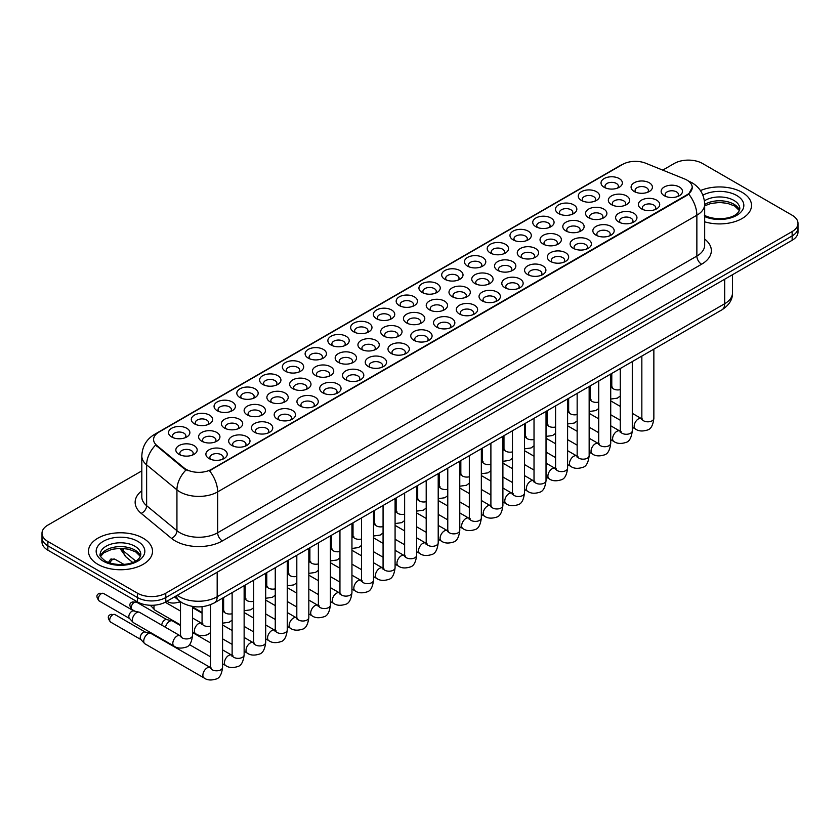 <?xml version="1.0" encoding="UTF-8"?>
<svg xmlns="http://www.w3.org/2000/svg" width="840" height="840" viewBox="0 0 840 840"><rect width="100%" height="100%" fill="white"/><g stroke="black" fill="none" stroke-linecap="round" stroke-linejoin="round"><path stroke-width="1.26" d="M376.519 318.707L376.519 318.707A10.668 6.163 180 0 1 376.519 309.992A10.668 6.163 180 0 1 391.619 309.992A10.668 6.163 180 0 1 391.619 318.707A10.668 6.163 180 0 1 376.519 318.707M389.865 319.515A6.667 3.853 0 0 0 390.737 317.615A6.667 3.853 0 0 0 388.784 314.895A6.667 3.853 0 0 0 381.518 314.055A6.667 3.853 0 0 0 377.401 317.615A6.667 3.853 0 0 0 378.273 319.515M353.756 331.842L353.756 331.842A10.668 6.163 180 0 1 353.756 323.127A10.668 6.163 180 0 1 368.855 323.127A10.668 6.163 180 0 1 368.855 331.842A10.668 6.163 180 0 1 353.756 331.842M367.101 332.661A6.667 3.853 0 0 0 367.973 330.75A6.667 3.853 0 0 0 366.019 328.031A6.667 3.853 0 0 0 358.754 327.201A6.667 3.853 0 0 0 354.637 330.75A6.667 3.853 0 0 0 355.509 332.661M331.002 344.988L331.002 344.988A10.668 6.163 180 0 1 331.002 336.273A10.668 6.163 180 0 1 346.091 336.273A10.668 6.163 180 0 1 346.091 344.988A10.668 6.163 180 0 1 331.002 344.988M344.337 345.807A6.667 3.853 0 0 0 345.219 343.896A6.667 3.853 0 0 0 343.266 341.177A6.667 3.853 0 0 0 335.99 340.337A6.667 3.853 0 0 0 331.873 343.896A6.667 3.853 0 0 0 332.745 345.807M262.71 384.416L262.71 384.416A10.668 6.163 180 0 1 262.71 375.701A10.668 6.163 180 0 1 277.809 375.701A10.668 6.163 180 0 1 277.809 384.416A10.668 6.163 180 0 1 262.71 384.416M276.056 385.224A6.667 3.853 0 0 0 276.927 383.324A6.667 3.853 0 0 0 274.974 380.594A6.667 3.853 0 0 0 267.708 379.764A6.667 3.853 0 0 0 263.592 383.324A6.667 3.853 0 0 0 264.464 385.224M239.946 397.551L239.946 397.551A10.668 6.163 180 0 1 239.946 388.836A10.668 6.163 180 0 1 255.045 388.836A10.668 6.163 180 0 1 255.045 397.551A10.668 6.163 180 0 1 239.946 397.551M253.292 398.37A6.667 3.853 0 0 0 254.163 396.459A6.667 3.853 0 0 0 252.21 393.74A6.667 3.853 0 0 0 244.944 392.91A6.667 3.853 0 0 0 240.828 396.459A6.667 3.853 0 0 0 241.7 398.37M217.182 410.697L217.182 410.697A10.668 6.163 180 0 1 217.182 401.982A10.668 6.163 180 0 1 232.281 401.982A10.668 6.163 180 0 1 232.281 410.697A10.668 6.163 180 0 1 217.182 410.697M230.528 411.506A6.667 3.853 0 0 0 231.399 409.605A6.667 3.853 0 0 0 229.446 406.886A6.667 3.853 0 0 0 222.18 406.046A6.667 3.853 0 0 0 218.064 409.605A6.667 3.853 0 0 0 218.935 411.506M194.428 423.832L194.428 423.832A10.668 6.163 180 0 1 194.428 415.118A10.668 6.163 180 0 1 209.517 415.118A10.668 6.163 180 0 1 209.517 423.832A10.668 6.163 180 0 1 194.428 423.832M207.764 424.651A6.667 3.853 0 0 0 208.646 422.751A6.667 3.853 0 0 0 206.692 420.021A6.667 3.853 0 0 0 199.416 419.192A6.667 3.853 0 0 0 195.3 422.751A6.667 3.853 0 0 0 196.172 424.651M308.238 358.124L308.238 358.124A10.668 6.163 180 0 1 308.238 349.409A10.668 6.163 180 0 1 323.327 349.409A10.668 6.163 180 0 1 323.327 358.124A10.668 6.163 180 0 1 308.238 358.124M321.573 358.943A6.667 3.853 0 0 0 322.455 357.042A6.667 3.853 0 0 0 320.502 354.312A6.667 3.853 0 0 0 313.226 353.483A6.667 3.853 0 0 0 309.11 357.042A6.667 3.853 0 0 0 309.992 358.943M285.474 371.269L285.474 371.269A10.668 6.163 180 0 1 285.474 362.555A10.668 6.163 180 0 1 300.562 362.555A10.668 6.163 180 0 1 300.562 371.269A10.668 6.163 180 0 1 285.474 371.269M298.82 372.089A6.667 3.853 0 0 0 299.691 370.178A6.667 3.853 0 0 0 297.738 367.458A6.667 3.853 0 0 0 290.472 366.618A6.667 3.853 0 0 0 286.346 370.178A6.667 3.853 0 0 0 287.228 372.089M399.284 305.56L399.284 305.56A10.668 6.163 180 0 1 399.284 296.846A10.668 6.163 180 0 1 414.382 296.846A10.668 6.163 180 0 1 414.382 305.56A10.668 6.163 180 0 1 399.284 305.56M412.629 306.38A6.667 3.853 0 0 0 413.501 304.469A6.667 3.853 0 0 0 411.548 301.749A6.667 3.853 0 0 0 404.281 300.909A6.667 3.853 0 0 0 400.166 304.469A6.667 3.853 0 0 0 401.037 306.38M422.048 292.415L422.048 292.415A10.668 6.163 180 0 1 422.048 283.71A10.668 6.163 180 0 1 437.136 283.71A10.668 6.163 180 0 1 437.136 292.415A10.668 6.163 180 0 1 422.048 292.415M435.393 293.233A6.667 3.853 0 0 0 436.265 291.333A6.667 3.853 0 0 0 434.312 288.603A6.667 3.853 0 0 0 427.046 287.774A6.667 3.853 0 0 0 422.919 291.333A6.667 3.853 0 0 0 423.801 293.233M444.812 279.279L444.812 279.279A10.668 6.163 180 0 1 444.812 270.564A10.668 6.163 180 0 1 459.9 270.564A10.668 6.163 180 0 1 459.9 279.279A10.668 6.163 180 0 1 444.812 279.279M458.147 280.098A6.667 3.853 0 0 0 459.029 278.187A6.667 3.853 0 0 0 457.076 275.468A6.667 3.853 0 0 0 449.799 274.627A6.667 3.853 0 0 0 445.683 278.187A6.667 3.853 0 0 0 446.565 280.098M467.576 266.133L467.576 266.133A10.668 6.163 180 0 1 467.576 257.418A10.668 6.163 180 0 1 482.664 257.418A10.668 6.163 180 0 1 482.664 266.133A10.668 6.163 180 0 1 467.576 266.133M480.911 266.952A6.667 3.853 0 0 0 481.793 265.041A6.667 3.853 0 0 0 479.84 262.322A6.667 3.853 0 0 0 472.563 261.492A6.667 3.853 0 0 0 468.447 265.041A6.667 3.853 0 0 0 469.319 266.952M490.329 252.998L490.329 252.998A10.668 6.163 180 0 1 490.329 244.283A10.668 6.163 180 0 1 505.428 244.283A10.668 6.163 180 0 1 505.428 252.998A10.668 6.163 180 0 1 490.329 252.998M503.675 253.806A6.667 3.853 0 0 0 504.546 251.906A6.667 3.853 0 0 0 502.593 249.186A6.667 3.853 0 0 0 495.327 248.346A6.667 3.853 0 0 0 491.211 251.906A6.667 3.853 0 0 0 492.082 253.806M513.093 239.852L513.093 239.852A10.668 6.163 180 0 1 513.093 231.137A10.668 6.163 180 0 1 528.192 231.137A10.668 6.163 180 0 1 528.192 239.852A10.668 6.163 180 0 1 513.093 239.852M526.438 240.671A6.667 3.853 0 0 0 527.31 238.76A6.667 3.853 0 0 0 525.357 236.04A6.667 3.853 0 0 0 518.091 235.2A6.667 3.853 0 0 0 513.975 238.76A6.667 3.853 0 0 0 514.846 240.671M535.857 226.706L535.857 226.706A10.668 6.163 180 0 1 535.857 218.001A10.668 6.163 180 0 1 550.956 218.001A10.668 6.163 180 0 1 550.956 226.706A10.668 6.163 180 0 1 535.857 226.706M549.202 227.525A6.667 3.853 0 0 0 550.074 225.624A6.667 3.853 0 0 0 548.121 222.894A6.667 3.853 0 0 0 540.855 222.065A6.667 3.853 0 0 0 536.739 225.624A6.667 3.853 0 0 0 537.611 227.525M558.621 213.57L558.621 213.57A10.668 6.163 180 0 1 558.621 204.855A10.668 6.163 180 0 1 573.71 204.855A10.668 6.163 180 0 1 573.71 213.57A10.668 6.163 180 0 1 558.621 213.57M571.966 214.389A6.667 3.853 0 0 0 572.838 212.478A6.667 3.853 0 0 0 570.885 209.759A6.667 3.853 0 0 0 563.619 208.918A6.667 3.853 0 0 0 559.493 212.478A6.667 3.853 0 0 0 560.375 214.389M581.385 200.424L581.385 200.424A10.668 6.163 180 0 1 581.385 191.709A10.668 6.163 180 0 1 596.474 191.709A10.668 6.163 180 0 1 596.474 200.424A10.668 6.163 180 0 1 581.385 200.424M594.731 201.243A6.667 3.853 0 0 0 595.602 199.343A6.667 3.853 0 0 0 593.649 196.613A6.667 3.853 0 0 0 586.373 195.783A6.667 3.853 0 0 0 582.256 199.343A6.667 3.853 0 0 0 583.139 201.243M604.149 187.288L604.149 187.288A10.668 6.163 180 0 1 604.149 178.573A10.668 6.163 180 0 1 619.238 178.573A10.668 6.163 180 0 1 619.238 187.288A10.668 6.163 180 0 1 604.149 187.288M617.484 188.097A6.667 3.853 0 0 0 618.366 186.197A6.667 3.853 0 0 0 616.413 183.477A6.667 3.853 0 0 0 609.137 182.637A6.667 3.853 0 0 0 605.021 186.197A6.667 3.853 0 0 0 605.892 188.097M171.665 436.979L171.665 436.979A10.668 6.163 180 0 1 171.665 428.264A10.668 6.163 180 0 1 186.753 428.264A10.668 6.163 180 0 1 186.753 436.979A10.668 6.163 180 0 1 171.665 436.979M185 437.798A6.667 3.853 0 0 0 185.882 435.887A6.667 3.853 0 0 0 183.928 433.167A6.667 3.853 0 0 0 176.652 432.327A6.667 3.853 0 0 0 172.536 435.887A6.667 3.853 0 0 0 173.408 437.798M406.581 322.917L406.581 322.917A10.668 6.163 180 0 1 406.581 314.202A10.668 6.163 180 0 1 421.669 314.202A10.668 6.163 180 0 1 421.669 322.917A10.668 6.163 180 0 1 406.581 322.917M419.927 323.736A6.667 3.853 0 0 0 420.798 321.825A6.667 3.853 0 0 0 418.845 319.106A6.667 3.853 0 0 0 411.579 318.266A6.667 3.853 0 0 0 407.453 321.825A6.667 3.853 0 0 0 408.334 323.736M383.817 336.053L383.817 336.053A10.668 6.163 180 0 1 383.817 327.338A10.668 6.163 180 0 1 398.916 327.338A10.668 6.163 180 0 1 398.916 336.053A10.668 6.163 180 0 1 383.817 336.053M397.163 336.872A6.667 3.853 0 0 0 398.034 334.971A6.667 3.853 0 0 0 396.081 332.241A6.667 3.853 0 0 0 388.815 331.411A6.667 3.853 0 0 0 384.699 334.971A6.667 3.853 0 0 0 385.57 336.872M361.053 349.199L361.053 349.199A10.668 6.163 180 0 1 361.053 340.483A10.668 6.163 180 0 1 376.152 340.483A10.668 6.163 180 0 1 376.152 349.199A10.668 6.163 180 0 1 361.053 349.199M374.399 350.018A6.667 3.853 0 0 0 375.27 348.106A6.667 3.853 0 0 0 373.317 345.387A6.667 3.853 0 0 0 366.051 344.547A6.667 3.853 0 0 0 361.935 348.106A6.667 3.853 0 0 0 362.806 350.018M338.3 362.344L338.3 362.344A10.668 6.163 180 0 1 338.3 353.63A10.668 6.163 180 0 1 353.388 353.63A10.668 6.163 180 0 1 353.388 362.344A10.668 6.163 180 0 1 338.3 362.344M351.635 363.153A6.667 3.853 0 0 0 352.517 361.253A6.667 3.853 0 0 0 350.553 358.522A6.667 3.853 0 0 0 343.287 357.693A6.667 3.853 0 0 0 339.171 361.253A6.667 3.853 0 0 0 340.043 363.153M270.007 401.762L270.007 401.762A10.668 6.163 180 0 1 270.007 393.046A10.668 6.163 180 0 1 285.096 393.046A10.668 6.163 180 0 1 285.096 401.762A10.668 6.163 180 0 1 270.007 401.762M283.353 402.581A6.667 3.853 0 0 0 284.225 400.68A6.667 3.853 0 0 0 282.272 397.95A6.667 3.853 0 0 0 275.006 397.12A6.667 3.853 0 0 0 270.879 400.68A6.667 3.853 0 0 0 271.761 402.581M247.244 414.907L247.244 414.907A10.668 6.163 180 0 1 247.244 406.193A10.668 6.163 180 0 1 262.343 406.193A10.668 6.163 180 0 1 262.343 414.907A10.668 6.163 180 0 1 247.244 414.907M260.589 415.727A6.667 3.853 0 0 0 261.461 413.816A6.667 3.853 0 0 0 259.507 411.096A6.667 3.853 0 0 0 252.242 410.256A6.667 3.853 0 0 0 248.126 413.816A6.667 3.853 0 0 0 248.997 415.727M224.48 428.043L224.48 428.043A10.668 6.163 180 0 1 224.48 419.339A10.668 6.163 180 0 1 239.578 419.339A10.668 6.163 180 0 1 239.578 428.043A10.668 6.163 180 0 1 224.48 428.043M237.825 428.862A6.667 3.853 0 0 0 238.697 426.962A6.667 3.853 0 0 0 236.744 424.231A6.667 3.853 0 0 0 229.478 423.402A6.667 3.853 0 0 0 225.362 426.962A6.667 3.853 0 0 0 226.233 428.862M201.726 441.189L201.726 441.189A10.668 6.163 180 0 1 201.726 432.474A10.668 6.163 180 0 1 216.815 432.474A10.668 6.163 180 0 1 216.815 441.189A10.668 6.163 180 0 1 201.726 441.189M215.061 442.008A6.667 3.853 0 0 0 215.933 440.097A6.667 3.853 0 0 0 213.98 437.378A6.667 3.853 0 0 0 206.714 436.538A6.667 3.853 0 0 0 202.597 440.097A6.667 3.853 0 0 0 203.469 442.008M315.536 375.48L315.536 375.48A10.668 6.163 180 0 1 315.536 366.765A10.668 6.163 180 0 1 330.624 366.765A10.668 6.163 180 0 1 330.624 375.48A10.668 6.163 180 0 1 315.536 375.48M328.87 376.299A6.667 3.853 0 0 0 329.752 374.388A6.667 3.853 0 0 0 327.8 371.669A6.667 3.853 0 0 0 320.523 370.839A6.667 3.853 0 0 0 316.407 374.388A6.667 3.853 0 0 0 317.279 376.299M292.772 388.626L292.772 388.626A10.668 6.163 180 0 1 292.772 379.911A10.668 6.163 180 0 1 307.86 379.911A10.668 6.163 180 0 1 307.86 388.626A10.668 6.163 180 0 1 292.772 388.626M306.117 389.445A6.667 3.853 0 0 0 306.989 387.534A6.667 3.853 0 0 0 305.036 384.815A6.667 3.853 0 0 0 297.759 383.975A6.667 3.853 0 0 0 293.643 387.534A6.667 3.853 0 0 0 294.525 389.445M429.345 309.771L429.345 309.771A10.668 6.163 180 0 1 429.345 301.056A10.668 6.163 180 0 1 444.433 301.056A10.668 6.163 180 0 1 444.433 309.771A10.668 6.163 180 0 1 429.345 309.771M442.691 310.59A6.667 3.853 0 0 0 443.562 308.679A6.667 3.853 0 0 0 441.609 305.959A6.667 3.853 0 0 0 434.332 305.13A6.667 3.853 0 0 0 430.217 308.679A6.667 3.853 0 0 0 431.099 310.59M452.109 296.635L452.109 296.635A10.668 6.163 180 0 1 452.109 287.921A10.668 6.163 180 0 1 467.197 287.921A10.668 6.163 180 0 1 467.197 296.635A10.668 6.163 180 0 1 452.109 296.635M465.444 297.444A6.667 3.853 0 0 0 466.326 295.544A6.667 3.853 0 0 0 464.373 292.824A6.667 3.853 0 0 0 457.096 291.984A6.667 3.853 0 0 0 452.981 295.544A6.667 3.853 0 0 0 453.852 297.444M474.873 283.49L474.873 283.49A10.668 6.163 180 0 1 474.873 274.774A10.668 6.163 180 0 1 489.962 274.774A10.668 6.163 180 0 1 489.962 283.49A10.668 6.163 180 0 1 474.873 283.49M488.208 284.308A6.667 3.853 0 0 0 489.09 282.397A6.667 3.853 0 0 0 487.127 279.678A6.667 3.853 0 0 0 479.861 278.838A6.667 3.853 0 0 0 475.745 282.397A6.667 3.853 0 0 0 476.616 284.308M497.627 270.344L497.627 270.344A10.668 6.163 180 0 1 497.627 261.639A10.668 6.163 180 0 1 512.726 261.639A10.668 6.163 180 0 1 512.726 270.344A10.668 6.163 180 0 1 497.627 270.344M510.972 271.163A6.667 3.853 0 0 0 511.844 269.262A6.667 3.853 0 0 0 509.891 266.532A6.667 3.853 0 0 0 502.625 265.703A6.667 3.853 0 0 0 498.509 269.262A6.667 3.853 0 0 0 499.38 271.163M520.391 257.208L520.391 257.208A10.668 6.163 180 0 1 520.391 248.493A10.668 6.163 180 0 1 535.49 248.493A10.668 6.163 180 0 1 535.49 257.208A10.668 6.163 180 0 1 520.391 257.208M533.736 258.027A6.667 3.853 0 0 0 534.607 256.116A6.667 3.853 0 0 0 532.655 253.397A6.667 3.853 0 0 0 525.389 252.556A6.667 3.853 0 0 0 521.273 256.116A6.667 3.853 0 0 0 522.144 258.027M543.154 244.062L543.154 244.062A10.668 6.163 180 0 1 543.154 235.347A10.668 6.163 180 0 1 558.243 235.347A10.668 6.163 180 0 1 558.243 244.062A10.668 6.163 180 0 1 543.154 244.062M556.5 244.881A6.667 3.853 0 0 0 557.372 242.981A6.667 3.853 0 0 0 555.419 240.251A6.667 3.853 0 0 0 548.153 239.421A6.667 3.853 0 0 0 544.026 242.981A6.667 3.853 0 0 0 544.908 244.881M565.919 230.927L565.919 230.927A10.668 6.163 180 0 1 565.919 222.212A10.668 6.163 180 0 1 581.007 222.212A10.668 6.163 180 0 1 581.007 230.927A10.668 6.163 180 0 1 565.919 230.927M579.264 231.735A6.667 3.853 0 0 0 580.135 229.834A6.667 3.853 0 0 0 578.183 227.115A6.667 3.853 0 0 0 570.906 226.275A6.667 3.853 0 0 0 566.79 229.834A6.667 3.853 0 0 0 567.672 231.735M588.683 217.781L588.683 217.781A10.668 6.163 180 0 1 588.683 209.066A10.668 6.163 180 0 1 603.771 209.066A10.668 6.163 180 0 1 603.771 217.781A10.668 6.163 180 0 1 588.683 217.781M602.018 218.6A6.667 3.853 0 0 0 602.9 216.689A6.667 3.853 0 0 0 600.947 213.969A6.667 3.853 0 0 0 593.67 213.129A6.667 3.853 0 0 0 589.554 216.689A6.667 3.853 0 0 0 590.425 218.6M611.447 204.635L611.447 204.635A10.668 6.163 180 0 1 611.447 195.93A10.668 6.163 180 0 1 626.535 195.93A10.668 6.163 180 0 1 626.535 204.635A10.668 6.163 180 0 1 611.447 204.635M624.782 205.453A6.667 3.853 0 0 0 625.663 203.553A6.667 3.853 0 0 0 623.7 200.823A6.667 3.853 0 0 0 616.434 199.994A6.667 3.853 0 0 0 612.318 203.553A6.667 3.853 0 0 0 613.19 205.453M634.2 191.499L634.2 191.499A10.668 6.163 180 0 1 634.2 182.784A10.668 6.163 180 0 1 649.299 182.784A10.668 6.163 180 0 1 649.299 191.499A10.668 6.163 180 0 1 634.2 191.499M647.546 192.318A6.667 3.853 0 0 0 648.417 190.407A6.667 3.853 0 0 0 646.464 187.688A6.667 3.853 0 0 0 639.198 186.847A6.667 3.853 0 0 0 635.082 190.407A6.667 3.853 0 0 0 635.953 192.318M178.962 454.335L178.962 454.335A10.668 6.163 180 0 1 178.962 445.62A10.668 6.163 180 0 1 194.05 445.62A10.668 6.163 180 0 1 194.05 454.335A10.668 6.163 180 0 1 178.962 454.335M192.297 455.144A6.667 3.853 0 0 0 193.179 453.243A6.667 3.853 0 0 0 191.226 450.524A6.667 3.853 0 0 0 183.95 449.683A6.667 3.853 0 0 0 179.834 453.243A6.667 3.853 0 0 0 180.705 455.144M300.069 405.983L300.069 405.983A10.668 6.163 180 0 1 300.069 397.268A10.668 6.163 180 0 1 315.157 397.268A10.668 6.163 180 0 1 315.157 405.983A10.668 6.163 180 0 1 300.069 405.983M313.404 406.791A6.667 3.853 0 0 0 314.286 404.891A6.667 3.853 0 0 0 312.333 402.161A6.667 3.853 0 0 0 305.056 401.331A6.667 3.853 0 0 0 300.941 404.891A6.667 3.853 0 0 0 301.812 406.791M277.305 419.118L277.305 419.118A10.668 6.163 180 0 1 277.305 410.403A10.668 6.163 180 0 1 292.394 410.403A10.668 6.163 180 0 1 292.394 419.118A10.668 6.163 180 0 1 277.305 419.118M290.651 419.937A6.667 3.853 0 0 0 291.522 418.026A6.667 3.853 0 0 0 289.569 415.306A6.667 3.853 0 0 0 282.303 414.477A6.667 3.853 0 0 0 278.177 418.026A6.667 3.853 0 0 0 279.058 419.937M254.541 432.264L254.541 432.264A10.668 6.163 180 0 1 254.541 423.549A10.668 6.163 180 0 1 269.64 423.549A10.668 6.163 180 0 1 269.64 432.264A10.668 6.163 180 0 1 254.541 432.264M267.887 433.072A6.667 3.853 0 0 0 268.758 431.172A6.667 3.853 0 0 0 266.805 428.453A6.667 3.853 0 0 0 259.539 427.613A6.667 3.853 0 0 0 255.423 431.172A6.667 3.853 0 0 0 256.295 433.072M231.777 445.399L231.777 445.399A10.668 6.163 180 0 1 231.777 436.685A10.668 6.163 180 0 1 246.876 436.685A10.668 6.163 180 0 1 246.876 445.399A10.668 6.163 180 0 1 231.777 445.399M245.123 446.219A6.667 3.853 0 0 0 245.994 444.318A6.667 3.853 0 0 0 244.041 441.588A6.667 3.853 0 0 0 236.775 440.759A6.667 3.853 0 0 0 232.659 444.318A6.667 3.853 0 0 0 233.531 446.219M322.833 392.837L322.833 392.837A10.668 6.163 180 0 1 322.833 384.122A10.668 6.163 180 0 1 337.921 384.122A10.668 6.163 180 0 1 337.921 392.837A10.668 6.163 180 0 1 322.833 392.837M336.168 393.656A6.667 3.853 0 0 0 337.05 391.745A6.667 3.853 0 0 0 335.097 389.025A6.667 3.853 0 0 0 327.82 388.185A6.667 3.853 0 0 0 323.705 391.745A6.667 3.853 0 0 0 324.576 393.656M345.587 379.691L345.587 379.691A10.668 6.163 180 0 1 345.587 370.976A10.668 6.163 180 0 1 360.685 370.976A10.668 6.163 180 0 1 360.685 379.691A10.668 6.163 180 0 1 345.587 379.691M358.932 380.51A6.667 3.853 0 0 0 359.804 378.609A6.667 3.853 0 0 0 357.851 375.879A6.667 3.853 0 0 0 350.584 375.05A6.667 3.853 0 0 0 346.469 378.609A6.667 3.853 0 0 0 347.34 380.51M368.351 366.555L368.351 366.555A10.668 6.163 180 0 1 368.351 357.84A10.668 6.163 180 0 1 383.45 357.84A10.668 6.163 180 0 1 383.45 366.555A10.668 6.163 180 0 1 368.351 366.555M381.696 367.374A6.667 3.853 0 0 0 382.568 365.463A6.667 3.853 0 0 0 380.615 362.744A6.667 3.853 0 0 0 373.349 361.904A6.667 3.853 0 0 0 369.233 365.463A6.667 3.853 0 0 0 370.104 367.374M391.115 353.409L391.115 353.409A10.668 6.163 180 0 1 391.115 344.694A10.668 6.163 180 0 1 406.214 344.694A10.668 6.163 180 0 1 406.214 353.409A10.668 6.163 180 0 1 391.115 353.409M404.46 354.228A6.667 3.853 0 0 0 405.332 352.317A6.667 3.853 0 0 0 403.379 349.598A6.667 3.853 0 0 0 396.113 348.768A6.667 3.853 0 0 0 391.997 352.317A6.667 3.853 0 0 0 392.868 354.228M413.879 340.274L413.879 340.274A10.668 6.163 180 0 1 413.879 331.558A10.668 6.163 180 0 1 428.967 331.558A10.668 6.163 180 0 1 428.967 340.274A10.668 6.163 180 0 1 413.879 340.274M427.224 341.082A6.667 3.853 0 0 0 428.096 339.181A6.667 3.853 0 0 0 426.143 336.452A6.667 3.853 0 0 0 418.877 335.622A6.667 3.853 0 0 0 414.75 339.181A6.667 3.853 0 0 0 415.632 341.082M436.643 327.127L436.643 327.127A10.668 6.163 180 0 1 436.643 318.413A10.668 6.163 180 0 1 451.731 318.413A10.668 6.163 180 0 1 451.731 327.127A10.668 6.163 180 0 1 436.643 327.127M449.978 327.947A6.667 3.853 0 0 0 450.86 326.036A6.667 3.853 0 0 0 448.906 323.316A6.667 3.853 0 0 0 441.63 322.476A6.667 3.853 0 0 0 437.514 326.036A6.667 3.853 0 0 0 438.396 327.947M459.406 313.981L459.406 313.981A10.668 6.163 180 0 1 459.406 305.267A10.668 6.163 180 0 1 474.495 305.267A10.668 6.163 180 0 1 474.495 313.981A10.668 6.163 180 0 1 459.406 313.981M472.742 314.8A6.667 3.853 0 0 0 473.624 312.9A6.667 3.853 0 0 0 471.671 310.17A6.667 3.853 0 0 0 464.394 309.341A6.667 3.853 0 0 0 460.278 312.9A6.667 3.853 0 0 0 461.149 314.8M482.16 300.846L482.16 300.846A10.668 6.163 180 0 1 482.16 292.131A10.668 6.163 180 0 1 497.259 292.131A10.668 6.163 180 0 1 497.259 300.846A10.668 6.163 180 0 1 482.16 300.846M495.506 301.665A6.667 3.853 0 0 0 496.377 299.754A6.667 3.853 0 0 0 494.424 297.034A6.667 3.853 0 0 0 487.158 296.195A6.667 3.853 0 0 0 483.042 299.754A6.667 3.853 0 0 0 483.913 301.665M504.924 287.7L504.924 287.7A10.668 6.163 180 0 1 504.924 278.985A10.668 6.163 180 0 1 520.023 278.985A10.668 6.163 180 0 1 520.023 287.7A10.668 6.163 180 0 1 504.924 287.7M518.269 288.519A6.667 3.853 0 0 0 519.141 286.608A6.667 3.853 0 0 0 517.188 283.889A6.667 3.853 0 0 0 509.922 283.059A6.667 3.853 0 0 0 505.806 286.608A6.667 3.853 0 0 0 506.678 288.519M527.688 274.565L527.688 274.565A10.668 6.163 180 0 1 527.688 265.85A10.668 6.163 180 0 1 542.787 265.85A10.668 6.163 180 0 1 542.787 274.565A10.668 6.163 180 0 1 527.688 274.565M541.034 275.373A6.667 3.853 0 0 0 541.905 273.473A6.667 3.853 0 0 0 539.952 270.753A6.667 3.853 0 0 0 532.686 269.913A6.667 3.853 0 0 0 528.57 273.473A6.667 3.853 0 0 0 529.442 275.373M550.452 261.418L550.452 261.418A10.668 6.163 180 0 1 550.452 252.703A10.668 6.163 180 0 1 565.541 252.703A10.668 6.163 180 0 1 565.541 261.418A10.668 6.163 180 0 1 550.452 261.418M563.798 262.238A6.667 3.853 0 0 0 564.669 260.327A6.667 3.853 0 0 0 562.716 257.607A6.667 3.853 0 0 0 555.45 256.767A6.667 3.853 0 0 0 551.324 260.327A6.667 3.853 0 0 0 552.206 262.238M573.216 248.273L573.216 248.273A10.668 6.163 180 0 1 573.216 239.568A10.668 6.163 180 0 1 588.304 239.568A10.668 6.163 180 0 1 588.304 248.273A10.668 6.163 180 0 1 573.216 248.273M586.551 249.091A6.667 3.853 0 0 0 587.433 247.191A6.667 3.853 0 0 0 585.48 244.461A6.667 3.853 0 0 0 578.203 243.632A6.667 3.853 0 0 0 574.087 247.191A6.667 3.853 0 0 0 574.97 249.091M595.98 235.137L595.98 235.137A10.668 6.163 180 0 1 595.98 226.422A10.668 6.163 180 0 1 611.069 226.422A10.668 6.163 180 0 1 611.069 235.137A10.668 6.163 180 0 1 595.98 235.137M609.315 235.956A6.667 3.853 0 0 0 610.197 234.045A6.667 3.853 0 0 0 608.244 231.326A6.667 3.853 0 0 0 600.968 230.486A6.667 3.853 0 0 0 596.851 234.045A6.667 3.853 0 0 0 597.723 235.956M618.734 221.991L618.734 221.991A10.668 6.163 180 0 1 618.734 213.276A10.668 6.163 180 0 1 633.832 213.276A10.668 6.163 180 0 1 633.832 221.991A10.668 6.163 180 0 1 618.734 221.991M632.079 222.81A6.667 3.853 0 0 0 632.95 220.91A6.667 3.853 0 0 0 630.998 218.179A6.667 3.853 0 0 0 623.731 217.35A6.667 3.853 0 0 0 619.615 220.91A6.667 3.853 0 0 0 620.487 222.81M641.498 208.856L641.498 208.856A10.668 6.163 180 0 1 641.498 200.141A10.668 6.163 180 0 1 656.597 200.141A10.668 6.163 180 0 1 656.597 208.856A10.668 6.163 180 0 1 641.498 208.856M654.843 209.664A6.667 3.853 0 0 0 655.715 207.764A6.667 3.853 0 0 0 653.762 205.044A6.667 3.853 0 0 0 646.496 204.204A6.667 3.853 0 0 0 642.38 207.764A6.667 3.853 0 0 0 643.251 209.664M664.262 195.709L664.262 195.709A10.668 6.163 180 0 1 664.262 186.995A10.668 6.163 180 0 1 679.361 186.995A10.668 6.163 180 0 1 679.361 195.709A10.668 6.163 180 0 1 664.262 195.709M677.607 196.529A6.667 3.853 0 0 0 678.478 194.618A6.667 3.853 0 0 0 676.525 191.898A6.667 3.853 0 0 0 669.26 191.069A6.667 3.853 0 0 0 665.144 194.618A6.667 3.853 0 0 0 666.015 196.529M209.013 458.546L209.013 458.546A10.668 6.163 180 0 1 209.013 449.831A10.668 6.163 180 0 1 224.112 449.831A10.668 6.163 180 0 1 224.112 458.546A10.668 6.163 180 0 1 209.013 458.546M222.359 459.365A6.667 3.853 0 0 0 223.23 457.454A6.667 3.853 0 0 0 221.277 454.734A6.667 3.853 0 0 0 214.011 453.894A6.667 3.853 0 0 0 209.895 457.454A6.667 3.853 0 0 0 210.767 459.365M684.558 178.941A18.008 10.395 180 0 1 686.962 180.107A18.008 10.395 180 0 1 692.234 187.457A18.008 10.395 180 0 1 686.962 194.806L211.523 469.298A18.008 10.395 180 0 1 184.044 467.911L156.849 445.483A18.008 10.395 180 0 1 153.584 439.519A18.008 10.395 180 0 1 158.865 432.169L622.65 164.399A18.008 10.395 180 0 1 645.719 163.233L684.558 178.941M742.14 192.36A32.014 18.48 0 0 0 700.455 190.575A32.014 18.48 0 0 1 742.14 192.36A32.014 18.48 0 0 1 751.517 205.433A32.014 18.48 0 0 0 742.14 192.36M143.136 538.188A32.014 18.48 0 0 0 108.245 534.188A32.014 18.48 0 0 0 88.484 551.26A32.014 18.48 0 0 0 97.86 564.333A32.014 18.48 0 0 0 132.752 568.344A32.014 18.48 0 0 0 152.513 551.26A32.014 18.48 0 0 0 143.136 538.188A32.014 18.48 0 0 0 108.245 534.188A32.014 18.48 0 0 0 88.484 551.26A32.014 18.48 0 0 0 97.86 564.333A32.014 18.48 0 0 0 132.752 568.344A32.014 18.48 0 0 0 152.513 551.26A32.014 18.48 0 0 0 143.136 538.188M692.234 187.457L688.706 194.072L686.962 195.342L209.496 470.747A23.341 13.482 60 0 1 217.655 491.894A26.681 15.404 180 0 1 179.928 491.894A26.681 15.404 180 0 1 176.935 489.836L146.633 464.856A26.681 15.404 180 0 1 141.813 456.015L141.813 496.87A26.681 15.404 0 0 0 146.633 505.701L176.935 530.691A26.681 15.404 0 0 0 179.928 532.749A26.681 15.404 0 0 0 217.655 532.749L696.864 256.074A26.681 15.404 0 0 0 704.676 245.185L704.676 204.341A26.681 15.404 180 0 1 696.864 215.229A23.341 13.482 -120 0 0 688.706 194.072M141.813 470.883L47.859 525.115A20.013 11.55 0 0 0 42 533.284L42 542A20.013 11.55 0 0 0 47.859 550.169L137.477 601.913L137.477 597.555A20.013 11.55 0 0 0 165.774 597.555L792.141 235.924A20.013 11.55 0 0 0 798 227.756A20.013 11.55 0 0 1 792.141 235.924L165.774 597.555A20.013 11.55 0 0 1 137.477 597.555L47.859 545.811L137.477 597.555L137.477 593.198A20.013 11.55 0 0 0 165.774 593.198L792.141 231.567A20.013 11.55 0 0 0 798 223.398A20.013 11.55 0 0 0 792.141 215.229L702.524 163.496A20.013 11.55 0 0 0 674.226 163.496L662.739 170.121M42 537.642A20.013 11.55 0 0 0 47.859 545.811A20.013 11.55 0 0 1 42 537.642M188.087 470.747L184.044 468.699L155.631 445.043A23.341 15.614 129.5 0 0 146.633 464.856L146.633 505.701A6.667 4.463 -50.5 0 1 141.172 513.356A33.348 19.257 180 0 1 141.813 490.76M704.676 221.812A32.014 18.48 0 0 0 751.517 205.433A32.014 18.48 0 0 1 704.676 221.812M42 533.284A20.013 11.55 0 0 0 47.859 541.453L137.477 593.198M137.477 601.913A20.013 11.55 0 0 0 165.774 601.913L792.141 240.282A20.013 11.55 0 0 0 798 232.113L798 223.398M222.569 598.143L222.569 667.359C221.75 674.321 219.587 678.216 216.09 679.035C211.134 680.568 207.144 680.222 204.131 677.996L144.984 643.85A6.006 3.465 -60 0 1 144.501 643.461A6.006 3.465 -60 0 1 143.745 641.109A6.006 3.465 -60 0 1 147.987 633.749A6.006 3.465 -60 0 1 150.412 633.234A6.006 3.465 -60 0 1 150.99 633.454L211.355 668.083M141.099 639.681A4.337 2.499 -60 0 1 140.753 639.408A4.337 2.499 -60 0 1 140.207 637.697A4.337 2.499 -60 0 1 143.273 632.394A4.337 2.499 -60 0 1 145.016 632.016L150.412 633.234M132.363 620.004A6.006 3.465 -60 0 1 136.605 612.654A6.006 3.465 -60 0 1 139.03 612.129A6.006 3.465 -60 0 1 139.608 612.36L180.075 635.723A6.006 3.465 -60 0 0 177.334 635.88A6.006 3.465 -60 0 0 177.072 636.017A6.006 3.465 -60 0 0 173.145 641.308A6.006 3.465 -60 0 0 174.069 646.118L133.602 622.755A6.006 3.465 -60 0 1 133.119 622.367A6.006 3.465 -60 0 1 132.363 620.004M129.717 618.587A4.337 2.499 -60 0 1 129.37 618.303A4.337 2.499 -60 0 1 128.825 616.602A4.337 2.499 -60 0 1 131.891 611.289A4.337 2.499 -60 0 1 133.633 610.922L139.03 612.129M165.448 627.28A6.006 3.465 -60 0 1 169.554 621.306A6.006 3.465 -60 0 1 171.969 620.781A6.006 3.465 -60 0 1 172.547 621.001L180.506 625.59M161.763 625.149A4.337 2.499 -60 0 1 164.829 619.941A4.337 2.499 -60 0 1 166.583 619.563L171.969 620.781M192.507 608.317A6.006 3.465 -60 0 1 193.536 608.328A6.006 3.465 -60 0 1 194.114 608.559L202.062 613.148M180.506 624.928L155.169 610.302A6.006 3.465 -60 0 1 154.686 609.913A6.006 3.465 -60 0 1 153.919 607.562A6.006 3.465 -60 0 1 154.34 605.188M151.284 606.134A4.337 2.499 -60 0 1 150.938 605.861A4.337 2.499 -60 0 1 150.581 605.283M211.523 469.298L211.523 469.833M184.044 467.911L184.044 468.699M156.849 445.483L156.849 446.271M686.962 194.806L686.962 195.342M222.38 540.918A6.667 3.853 60 0 1 217.655 532.749L217.655 491.894L696.864 215.229L696.864 256.074A6.667 3.853 60 0 0 701.578 264.243L222.38 540.918A33.348 19.257 180 0 1 175.214 540.918A33.348 19.257 180 0 1 171.476 538.346L141.172 513.356M704.676 204.341C704.225 194.744 700.014 187.551 692.024 182.763L688.663 181.115A23.341 10.931 112 0 0 688.349 180.999M156.881 433.534A23.341 13.482 -120 0 0 154.455 434.438C146.475 439.236 142.265 446.429 141.813 456.015M154.455 434.438L620.687 165.26A23.341 13.482 60 0 1 622.461 164.514M186.029 469.928A23.341 15.614 129.5 0 0 176.935 489.836L176.935 530.691A6.667 4.463 -50.5 0 1 171.476 538.346M704.676 239.075A33.348 19.257 180 0 1 701.578 264.243M165.774 593.198L165.774 601.913M792.141 231.567L792.141 240.282M47.859 541.453L47.859 550.169M177.24 595.287A26.681 15.404 0 0 0 179.456 596.736A26.681 15.404 0 0 0 217.182 596.736L724.689 303.733A26.681 15.404 0 0 0 732.512 292.834C732.7 299.46 729.173 305.13 721.928 309.834L214.421 602.847A13.346 7.707 60 0 0 217.182 596.736L217.182 572.229M724.689 279.227L724.689 303.733A13.346 7.707 60 0 1 721.928 309.834M176.516 595.707A13.346 8.925 129.5 0 0 178.909 600.558L174.468 596.894M120.929 548.3A26.681 15.404 0 0 0 123.627 551.114L123.627 548.425M132.678 562.433L126.073 556.994A13.346 8.925 129.5 0 1 123.627 551.114L135.65 561.025M112.749 614.775A4.337 2.499 -60 0 1 114.923 614.554L110.586 614.554A4.337 2.499 60 0 1 112.749 614.775A4.337 2.499 -60 0 0 109.925 618.597A4.337 2.499 -60 0 0 110.586 622.062L140.91 639.576M222.569 667.359A6.006 3.465 180 0 1 220.532 669.952A6.006 3.465 180 0 1 212.321 669.805A6.006 3.465 180 0 1 210.556 667.359L210.368 668.65L210.903 668.21M204.131 677.996A6.006 3.465 -60 0 1 203.207 673.187A6.006 3.465 -60 0 1 207.134 667.895A6.006 3.465 -60 0 1 207.396 667.758A6.006 3.465 -60 0 1 210.137 667.601M101.367 593.67A4.337 2.499 -60 0 1 103.541 593.46L99.204 593.46A4.337 2.499 60 0 1 101.367 593.67A4.337 2.499 -60 0 0 98.543 597.492A4.337 2.499 -60 0 0 99.204 600.968L129.528 618.481M192.507 606.417L192.507 635.471A6.006 3.465 180 0 1 190.47 638.075A6.006 3.465 180 0 1 182.259 637.928A6.006 3.465 180 0 1 180.506 635.471L180.506 601.766M112.749 559.44A4.337 2.499 -60 0 1 114.923 559.22L110.586 559.22A4.337 2.499 60 0 1 112.749 559.44A4.337 2.499 -60 0 0 109.988 563.031M134.316 602.322A4.337 2.499 -60 0 1 136.479 602.101L132.153 602.101A4.337 2.499 60 0 1 134.316 602.322A4.337 2.499 -60 0 0 131.481 606.144A4.337 2.499 -60 0 0 132.153 609.62L134.894 611.195M244.136 585.69L244.136 654.906A6.006 3.465 180 0 1 242.099 657.5A6.006 3.465 180 0 1 233.888 657.352A6.006 3.465 180 0 1 232.124 654.906L231.934 656.198L232.47 655.756M244.136 654.906C243.306 661.878 241.154 665.774 237.657 666.582C232.701 668.115 228.711 667.779 225.697 665.553A6.006 3.465 -60 0 1 224.774 660.744A6.006 3.465 -60 0 1 228.69 655.452A6.006 3.465 -60 0 1 228.963 655.305A6.006 3.465 -60 0 1 231.693 655.148L232.911 655.63M265.692 573.248L265.692 642.453A6.006 3.465 180 0 1 263.666 645.057A6.006 3.465 180 0 1 255.444 644.91A6.006 3.465 180 0 1 253.691 642.453L253.502 643.755L254.037 643.303M265.692 642.453C264.873 649.425 262.71 653.321 259.224 654.139C254.258 655.673 250.278 655.326 247.254 653.1A6.006 3.465 -60 0 1 246.341 648.291A6.006 3.465 -60 0 1 250.257 642.999A6.006 3.465 -60 0 1 250.53 642.852A6.006 3.465 -60 0 1 253.26 642.705L254.478 643.188M287.259 560.795L287.259 630A6.006 3.465 180 0 1 285.222 632.604A6.006 3.465 180 0 1 277.011 632.457A6.006 3.465 180 0 1 275.257 630L275.058 631.302L275.594 630.861M287.259 630C286.44 636.972 284.277 640.868 280.781 641.687C275.825 643.22 271.834 642.873 268.821 640.647A6.006 3.465 -60 0 1 267.897 635.838A6.006 3.465 -60 0 1 271.824 630.546A6.006 3.465 -60 0 1 272.087 630.409A6.006 3.465 -60 0 1 274.827 630.252L276.045 630.735M308.826 548.341L308.826 617.558A6.006 3.465 180 0 1 306.789 620.151A6.006 3.465 180 0 1 298.578 620.004A6.006 3.465 180 0 1 296.814 617.558L296.625 618.849L297.161 618.408M308.826 617.558C307.996 624.529 305.844 628.415 302.348 629.234C297.392 630.767 293.401 630.42 290.388 628.204A6.006 3.465 -60 0 1 289.464 623.385A6.006 3.465 -60 0 1 293.391 618.103A6.006 3.465 -60 0 1 293.654 617.957A6.006 3.465 -60 0 1 296.394 617.799L297.612 618.282M210.556 626.178A6.006 3.465 180 0 1 203.826 625.475A6.006 3.465 180 0 1 202.062 623.028L202.062 606.69M192.507 631.869L195.636 633.675A6.006 3.465 -60 0 1 194.712 628.856A6.006 3.465 -60 0 1 198.639 623.574A6.006 3.465 -60 0 1 198.902 623.427A6.006 3.465 -60 0 1 201.642 623.27L192.507 617.999M232.124 613.725A6.006 3.465 180 0 1 225.393 613.022A6.006 3.465 180 0 1 223.629 610.575L223.629 597.534M222.569 610.586A6.006 3.465 -60 0 1 223.198 610.827L222.569 610.46M253.691 601.283A6.006 3.465 180 0 1 246.95 600.579A6.006 3.465 180 0 1 245.196 598.122L245.196 585.081M244.136 598.133A6.006 3.465 -60 0 1 244.766 598.374L244.136 598.006M739.494 210.378A20.328 11.739 0 0 0 733.876 204.204A20.328 11.739 0 0 0 704.676 204.477M704.298 215.166C714.746 221.277 737.993 219.576 739.83 208.698A20.328 11.739 0 0 0 733.876 200.393A20.328 11.739 0 0 0 704.424 200.823M704.676 216.573A24.329 14.049 0 0 0 737.793 214.694A24.329 14.049 0 0 0 736.712 195.489A24.329 14.049 0 0 0 702.891 195.163M140.49 556.206A20.328 11.739 0 0 0 134.873 550.043A20.328 11.739 0 0 0 114.461 547.134A20.328 11.739 0 0 0 100.506 556.206M134.873 546.231A20.328 11.739 0 0 0 112.718 543.679A20.328 11.739 0 0 0 100.17 554.526C99.099 555.156 100.811 557.308 105.294 560.994C115.742 567.105 138.989 565.404 140.826 554.526A20.328 11.739 0 0 0 134.873 546.231M103.289 561.194A24.329 14.049 0 0 0 137.708 561.194A24.329 14.049 0 0 0 137.708 541.327A24.329 14.049 0 0 0 103.289 541.327A24.329 14.049 0 0 0 103.289 561.194M275.257 588.829A6.006 3.465 180 0 1 268.517 588.126A6.006 3.465 180 0 1 266.763 585.679L266.763 572.628M265.692 585.69A6.006 3.465 -60 0 1 266.333 585.921L265.692 585.553M330.393 535.889L330.393 605.105A6.006 3.465 180 0 1 328.356 607.708A6.006 3.465 180 0 1 320.145 607.551A6.006 3.465 180 0 1 318.381 605.105L318.192 606.396L318.728 605.955M330.393 605.105C329.564 612.077 327.411 615.972 323.915 616.78C318.959 618.324 314.969 617.977 311.955 615.751A6.006 3.465 -60 0 1 311.031 610.942A6.006 3.465 -60 0 1 314.947 605.65A6.006 3.465 -60 0 1 315.221 605.504A6.006 3.465 -60 0 1 317.951 605.356L319.169 605.829M351.95 523.446L351.95 592.651A6.006 3.465 180 0 1 349.923 595.255A6.006 3.465 180 0 1 341.702 595.109A6.006 3.465 180 0 1 339.948 592.651L339.749 593.953L340.294 593.502M351.95 592.651C351.131 599.624 348.968 603.519 345.471 604.338C340.515 605.871 336.536 605.525 333.512 603.299A6.006 3.465 -60 0 1 332.598 598.49A6.006 3.465 -60 0 1 336.514 593.198A6.006 3.465 -60 0 1 336.788 593.05A6.006 3.465 -60 0 1 339.518 592.904L340.736 593.387M373.517 510.993L373.517 580.209A6.006 3.465 180 0 1 371.48 582.803A6.006 3.465 180 0 1 363.269 582.655A6.006 3.465 180 0 1 361.515 580.209L361.316 581.5L361.851 581.059M373.517 580.209C372.697 587.171 370.534 591.066 367.038 591.885C362.082 593.418 358.092 593.072 355.079 590.846A6.006 3.465 -60 0 1 354.155 586.037A6.006 3.465 -60 0 1 358.082 580.745A6.006 3.465 -60 0 1 358.344 580.608A6.006 3.465 -60 0 1 361.084 580.45L362.303 580.933M395.084 498.54L395.084 567.756A6.006 3.465 180 0 1 393.046 570.35A6.006 3.465 180 0 1 384.836 570.202A6.006 3.465 180 0 1 383.072 567.756L382.882 569.048L383.418 568.606M395.084 567.756C394.254 574.728 392.102 578.624 388.605 579.432C383.649 580.965 379.659 580.629 376.645 578.403A6.006 3.465 -60 0 1 375.721 573.594A6.006 3.465 -60 0 1 379.649 568.302A6.006 3.465 -60 0 1 379.911 568.155A6.006 3.465 -60 0 1 382.651 567.998L383.87 568.481M296.814 576.376A6.006 3.465 180 0 1 290.084 575.673A6.006 3.465 180 0 1 288.32 573.226L288.32 560.175M287.259 573.237A6.006 3.465 -60 0 1 287.899 573.468L287.259 573.101M318.381 563.924A6.006 3.465 180 0 1 311.651 563.231A6.006 3.465 180 0 1 309.887 560.774L309.887 547.732M308.826 560.784A6.006 3.465 -60 0 1 309.456 561.025L308.826 560.658M339.948 551.481A6.006 3.465 180 0 1 333.207 550.778A6.006 3.465 180 0 1 331.454 548.321L331.454 535.28M330.393 548.331A6.006 3.465 -60 0 1 331.023 548.573L330.393 548.205M361.515 539.028A6.006 3.465 180 0 1 354.774 538.325A6.006 3.465 180 0 1 353.02 535.878L353.02 522.827M351.95 535.889A6.006 3.465 -60 0 1 352.59 536.12L351.95 535.752M416.651 486.098L416.651 555.303A6.006 3.465 180 0 1 414.614 557.907A6.006 3.465 180 0 1 406.403 557.76A6.006 3.465 180 0 1 404.639 555.303L404.45 556.605L404.985 556.154M416.651 555.303C415.821 562.275 413.669 566.171 410.172 566.99C405.206 568.523 401.226 568.176 398.213 565.95A6.006 3.465 -60 0 1 397.288 561.141A6.006 3.465 -60 0 1 401.205 555.849A6.006 3.465 -60 0 1 401.478 555.702A6.006 3.465 -60 0 1 404.208 555.555L405.426 556.038M438.207 473.644L438.207 542.85A6.006 3.465 180 0 1 436.181 545.454A6.006 3.465 180 0 1 427.959 545.307A6.006 3.465 180 0 1 426.206 542.85L426.006 544.152L426.552 543.711M438.207 542.85C437.388 549.822 435.225 553.718 431.729 554.537C426.772 556.07 422.793 555.723 419.769 553.497A6.006 3.465 -60 0 1 418.856 548.688A6.006 3.465 -60 0 1 422.772 543.396A6.006 3.465 -60 0 1 423.045 543.26A6.006 3.465 -60 0 1 425.775 543.102L426.993 543.585M459.774 461.192L459.774 530.408A6.006 3.465 180 0 1 457.737 533.001A6.006 3.465 180 0 1 449.526 532.854A6.006 3.465 180 0 1 447.772 530.408L447.573 531.699L448.108 531.258M459.774 530.408C458.955 537.38 456.792 541.264 453.296 542.083C448.34 543.617 444.35 543.27 441.336 541.054A6.006 3.465 -60 0 1 440.412 536.235A6.006 3.465 -60 0 1 444.339 530.954A6.006 3.465 -60 0 1 444.602 530.807A6.006 3.465 -60 0 1 447.342 530.649L448.56 531.132M481.341 448.739L481.341 517.955A6.006 3.465 180 0 1 479.304 520.558A6.006 3.465 180 0 1 471.093 520.401A6.006 3.465 180 0 1 469.329 517.955L469.14 519.246L469.675 518.805M481.341 517.955C480.512 524.927 478.359 528.822 474.863 529.631C469.906 531.174 465.917 530.827 462.903 528.601A6.006 3.465 -60 0 1 461.979 523.793A6.006 3.465 -60 0 1 465.906 518.5A6.006 3.465 -60 0 1 466.169 518.354A6.006 3.465 -60 0 1 468.899 518.207L470.127 518.679M502.898 436.296L502.898 505.502A6.006 3.465 180 0 1 500.871 508.106A6.006 3.465 180 0 1 492.65 507.959A6.006 3.465 180 0 1 490.896 505.502L490.707 506.804L491.243 506.352M502.898 505.502C502.079 512.474 499.916 516.369 496.43 517.188C491.463 518.721 487.483 518.375 484.459 516.149A6.006 3.465 -60 0 1 483.546 511.34A6.006 3.465 -60 0 1 487.463 506.048A6.006 3.465 -60 0 1 487.736 505.901A6.006 3.465 -60 0 1 490.466 505.754L491.683 506.237M524.465 423.843L524.465 493.059A6.006 3.465 180 0 1 522.438 495.653A6.006 3.465 180 0 1 514.216 495.506A6.006 3.465 180 0 1 512.463 493.059L512.264 494.351L512.809 493.909M524.465 493.059C523.645 500.021 521.482 503.916 517.986 504.735C513.03 506.268 509.04 505.921 506.027 503.695A6.006 3.465 -60 0 1 505.113 498.887A6.006 3.465 -60 0 1 509.03 493.594A6.006 3.465 -60 0 1 509.292 493.458A6.006 3.465 -60 0 1 512.033 493.3L513.25 493.784M383.072 526.575A6.006 3.465 180 0 1 376.341 525.871A6.006 3.465 180 0 1 374.577 523.425L374.577 510.384M373.517 523.436A6.006 3.465 -60 0 1 374.157 523.677L373.517 523.309M404.639 514.133A6.006 3.465 180 0 1 397.908 513.429A6.006 3.465 180 0 1 396.144 510.972L396.144 497.931M395.084 510.983A6.006 3.465 -60 0 1 395.714 511.224L395.084 510.856M426.206 501.68A6.006 3.465 180 0 1 419.465 500.976A6.006 3.465 180 0 1 417.711 498.53L417.711 485.478M416.651 498.54A6.006 3.465 -60 0 1 417.281 498.771L416.651 498.404M447.772 489.227A6.006 3.465 180 0 1 441.031 488.523A6.006 3.465 180 0 1 439.278 486.077L439.278 473.025M438.207 486.087A6.006 3.465 -60 0 1 438.848 486.318L438.207 485.951M469.329 476.774A6.006 3.465 180 0 1 462.599 476.081A6.006 3.465 180 0 1 460.834 473.624L460.834 460.582M459.774 473.634A6.006 3.465 -60 0 1 460.404 473.876L459.774 473.508M490.896 464.331A6.006 3.465 180 0 1 484.155 463.628A6.006 3.465 180 0 1 482.402 461.171L482.402 448.13M481.341 461.181A6.006 3.465 -60 0 1 481.971 461.423L481.341 461.055M546.032 411.39L546.032 480.606A6.006 3.465 180 0 1 543.995 483.2A6.006 3.465 180 0 1 535.784 483.053A6.006 3.465 180 0 1 534.019 480.606L533.831 481.898L534.366 481.457M546.032 480.606C545.212 487.578 543.05 491.474 539.553 492.282C534.597 493.815 530.607 493.479 527.594 491.253A6.006 3.465 -60 0 1 526.669 486.444A6.006 3.465 -60 0 1 530.596 481.152A6.006 3.465 -60 0 1 530.859 481.005A6.006 3.465 -60 0 1 533.6 480.848L534.817 481.331M567.599 398.947L567.599 468.153A6.006 3.465 180 0 1 565.562 470.757A6.006 3.465 180 0 1 557.351 470.61A6.006 3.465 180 0 1 555.587 468.153L555.398 469.455L555.933 469.004M567.599 468.153C566.769 475.125 564.617 479.021 561.12 479.84C556.164 481.373 552.174 481.026 549.161 478.8A6.006 3.465 -60 0 1 548.236 473.991A6.006 3.465 -60 0 1 552.163 468.699A6.006 3.465 -60 0 1 552.426 468.552A6.006 3.465 -60 0 1 555.156 468.405L556.385 468.888M589.155 386.495L589.155 455.7A6.006 3.465 180 0 1 587.129 458.304A6.006 3.465 180 0 1 578.907 458.157A6.006 3.465 180 0 1 577.154 455.7L576.965 457.002L577.5 456.561M589.155 455.7C588.336 462.672 586.173 466.568 582.687 467.387C577.721 468.919 573.741 468.573 570.717 466.347A6.006 3.465 -60 0 1 569.803 461.538A6.006 3.465 -60 0 1 573.72 456.246A6.006 3.465 -60 0 1 573.993 456.11A6.006 3.465 -60 0 1 576.723 455.952L577.941 456.435M610.722 374.042L610.722 443.257A6.006 3.465 180 0 1 608.696 445.851A6.006 3.465 180 0 1 600.474 445.704A6.006 3.465 180 0 1 598.721 443.257L598.521 444.549L599.057 444.108M610.722 443.257C609.903 450.23 607.74 454.115 604.244 454.933C599.288 456.467 595.298 456.12 592.284 453.905A6.006 3.465 -60 0 1 591.371 449.085A6.006 3.465 -60 0 1 595.287 443.804A6.006 3.465 -60 0 1 595.55 443.656A6.006 3.465 -60 0 1 598.29 443.499L599.508 443.982M632.289 361.589L632.289 430.805A6.006 3.465 180 0 1 630.252 433.409A6.006 3.465 180 0 1 622.041 433.251A6.006 3.465 180 0 1 620.277 430.805L620.088 432.096L620.624 431.655M632.289 430.805C631.47 437.776 629.307 441.672 625.811 442.481C620.855 444.024 616.865 443.678 613.851 441.452A6.006 3.465 -60 0 1 612.927 436.643A6.006 3.465 -60 0 1 616.854 431.351A6.006 3.465 -60 0 1 617.117 431.204A6.006 3.465 -60 0 1 619.857 431.056L621.075 431.529M653.856 349.146L653.856 418.352A6.006 3.465 180 0 1 651.819 420.956A6.006 3.465 180 0 1 643.608 420.808A6.006 3.465 180 0 1 641.844 418.352L641.655 419.654L642.191 419.202M653.856 418.352C653.026 425.324 650.874 429.219 647.377 430.038C642.422 431.571 638.432 431.225 635.418 428.999A6.006 3.465 -60 0 1 634.494 424.19A6.006 3.465 -60 0 1 638.421 418.897A6.006 3.465 -60 0 1 638.683 418.751A6.006 3.465 -60 0 1 641.413 418.604L642.631 419.087M512.463 451.878A6.006 3.465 180 0 1 505.722 451.175A6.006 3.465 180 0 1 503.969 448.728L503.969 435.677M502.898 448.739A6.006 3.465 -60 0 1 503.538 448.969L502.898 448.602M534.019 439.425A6.006 3.465 180 0 1 527.289 438.721A6.006 3.465 180 0 1 525.525 436.275L525.525 423.234M524.465 436.286A6.006 3.465 -60 0 1 525.105 436.527L524.465 436.159M555.587 426.983A6.006 3.465 180 0 1 548.856 426.279A6.006 3.465 180 0 1 547.092 423.822L547.092 410.781M546.032 423.832A6.006 3.465 -60 0 1 546.662 424.074L546.032 423.707M577.154 414.53A6.006 3.465 180 0 1 570.413 413.826A6.006 3.465 180 0 1 568.659 411.38L568.659 398.328M567.599 411.39A6.006 3.465 -60 0 1 568.228 411.621L567.599 411.254M598.721 402.077A6.006 3.465 180 0 1 591.98 401.373A6.006 3.465 180 0 1 590.226 398.927L590.226 385.875M589.155 398.937A6.006 3.465 -60 0 1 589.796 399.168L589.155 398.8M620.277 389.624A6.006 3.465 180 0 1 613.547 388.931A6.006 3.465 180 0 1 611.783 386.474L611.783 373.433M610.722 386.484A6.006 3.465 -60 0 1 611.363 386.726L610.722 386.358M620.687 165.26L624.971 163.275M214.421 602.847C203.69 608.234 192.948 608.234 182.217 602.847L178.909 600.558M732.512 292.834L732.512 274.712M126.073 556.994L119.847 548.3M210.556 604.684L210.556 667.359M140.753 639.408L144.501 643.461M114.923 614.554L145.247 632.069M110.586 622.062C107.541 618.293 107.541 615.783 110.586 614.554M181.293 636.206L180.075 635.723M174.069 646.118C177.03 648.333 181.02 648.679 186.029 647.157C189.525 646.338 191.688 642.442 192.507 635.471M180.841 636.332L180.306 636.773L180.506 635.471M129.37 618.303L133.119 622.367M103.541 593.46L133.864 610.964M99.204 600.968C96.159 597.188 96.159 594.688 99.204 593.46M166.772 601.094C169.733 603.32 173.722 603.655 178.731 602.133L180.012 601.409M114.923 559.22L123.921 564.417M108.444 562.485L110.586 559.22M225.697 665.553L222.569 663.747M210.556 656.817L189.399 644.595M232.124 592.62L232.124 654.906M231.693 655.148L222.569 649.876M210.556 642.947L192.507 632.53M136.479 602.101L166.803 619.615M132.153 609.62C129.097 605.84 129.097 603.341 132.153 602.101M247.254 653.1L244.136 651.294M232.124 644.364L222.569 638.841M192.507 608.097L193.536 608.328M253.691 580.178L253.691 642.453M253.26 642.705L244.136 637.434M232.124 630.504L222.569 624.981M179.225 601.881L180.506 602.616M268.821 640.647L265.692 638.841M253.691 631.911L244.136 626.399M275.257 567.725L275.257 630M274.827 630.252L265.692 624.981M253.691 618.051L244.136 612.528M223.629 600.695L222.569 600.086M290.388 628.204L287.259 626.399M275.257 619.458L265.692 613.946M296.814 555.272L296.814 617.558M296.394 617.799L287.259 612.528M275.257 605.598L265.692 600.086M245.196 588.242L244.136 587.633M202.86 623.752L201.642 623.27M195.636 633.675C198.597 635.891 202.577 636.226 207.596 634.704L210.556 632.583M149.73 605.241L151.095 606.029M202.409 623.879L201.873 624.32L202.062 623.028M180.506 611.069L165.197 602.227M150.938 605.861L154.686 609.913M224.416 611.3L223.198 610.827M222.569 623.165L229.163 622.251L232.124 620.13M202.062 612.486L192.507 606.963M223.976 611.425L223.44 611.867L223.629 610.575M245.984 598.857L244.766 598.374M244.136 610.722L250.73 609.808L253.691 607.688M223.629 600.033L222.569 599.424M245.543 598.973L245.007 599.424L245.196 598.122M739.4 210.599L734.706 206.041L727.556 203.343L719.481 202.461L710.881 203.48L704.676 205.821M140.396 556.437L135.702 551.87L128.552 549.182L120.477 548.3L111.877 549.308L103.845 552.804L100.601 556.437M267.55 586.404L266.333 585.921M265.692 598.269L272.286 597.356L275.257 595.235M245.196 587.58L244.136 586.971M267.099 586.53L266.564 586.971L266.763 585.679M311.955 615.751L308.826 613.946M296.814 607.016L287.259 601.493M318.381 542.829L318.381 605.105M317.951 605.356L308.826 600.086M296.814 593.145L287.259 587.633M266.763 575.799L265.692 575.179M333.512 603.299L330.393 601.493M318.381 594.562L308.826 589.04M339.948 530.376L339.948 592.651M339.518 592.904L330.393 587.633M318.381 580.702L308.826 575.179M288.32 563.346L287.259 562.726M355.079 590.846L351.95 589.04M339.948 582.11L330.393 576.597M361.515 517.923L361.515 580.209M361.084 580.45L351.95 575.179M339.948 568.25L330.393 562.726M309.887 550.893L308.826 550.284M376.645 578.403L373.517 576.597M361.515 569.667L351.95 564.144M383.072 505.47L383.072 567.756M382.651 567.998L373.517 562.726M361.515 555.797L351.95 550.284M331.454 538.44L330.393 537.831M289.118 573.951L287.899 573.468M287.259 585.816L293.853 584.903L296.814 582.782M266.763 575.138L265.692 574.518M288.666 574.077L288.131 574.518L288.32 573.226M310.674 561.509L309.456 561.025M308.826 573.363L315.42 572.46L318.381 570.328M288.32 562.684L287.259 562.065M310.233 561.624L309.697 562.075L309.887 560.774M332.241 549.055L331.023 548.573M330.393 560.921L336.977 560.007L339.948 557.886M309.887 550.231L308.826 549.623M331.8 549.182L331.254 549.623L331.454 548.321M353.808 536.603L352.59 536.12M351.95 548.468L358.544 547.554L361.515 545.433M331.454 537.779L330.393 537.169M353.356 536.729L352.821 537.169L353.02 535.878M398.213 565.95L395.084 564.144M383.072 557.214L373.517 551.691M404.639 493.028L404.639 555.303M404.208 555.555L395.084 550.284M383.072 543.354L373.517 537.831M353.02 525.998L351.95 525.378M419.769 553.497L416.651 551.691M404.639 544.761L395.084 539.249M426.206 480.575L426.206 542.85M425.775 543.102L416.651 537.831M404.639 530.901L395.084 525.378M374.577 513.544L373.517 512.936M441.336 541.054L438.207 539.249M426.206 532.308L416.651 526.795M447.772 468.122L447.772 530.408M447.342 530.649L438.207 525.378M426.206 518.448L416.651 512.936M396.144 501.092L395.084 500.483M462.903 528.601L459.774 526.795M447.772 519.865L438.207 514.343M469.329 455.679L469.329 517.955M468.899 518.207L459.774 512.936M447.772 505.995L438.207 500.483M417.711 488.649L416.651 488.03M484.459 516.149L481.341 514.343M469.329 507.413L459.774 501.89M490.896 443.226L490.896 505.502M490.466 505.754L481.341 500.483M469.329 493.553L459.774 488.03M439.278 476.196L438.207 475.577M506.027 503.695L502.898 501.89M490.896 494.959L481.341 489.447M512.463 430.773L512.463 493.059M512.033 493.3L502.898 488.03M490.896 481.1L481.341 475.577M460.834 463.743L459.774 463.134M375.375 524.149L374.157 523.677M373.517 536.014L380.111 535.101L383.072 532.98M353.02 525.336L351.95 524.716M374.923 524.276L374.388 524.716L374.577 523.425M396.931 511.707L395.714 511.224M395.084 523.572L401.678 522.659L404.639 520.538M374.577 512.883L373.517 512.274M396.491 511.822L395.955 512.274L396.144 510.972M418.499 499.254L417.281 498.771M416.651 511.119L423.234 510.206L426.206 508.084M396.144 500.43L395.084 499.821M418.058 499.38L417.512 499.821L417.711 498.53M440.066 486.801L438.848 486.318M438.207 498.666L444.801 497.753L447.772 495.632M417.711 487.988L416.651 487.368M439.614 486.927L439.079 487.368L439.278 486.077M461.632 474.358L460.404 473.876M459.774 486.213L466.368 485.31L469.329 483.179M439.278 475.534L438.207 474.915M461.181 474.474L460.645 474.925L460.834 473.624M483.189 461.906L481.971 461.423M481.341 473.771L487.935 472.857L490.896 470.736M460.834 463.082L459.774 462.473M482.748 462.031L482.213 462.473L482.402 461.171M527.594 491.253L524.465 489.447M512.463 482.517L502.898 476.994M534.019 418.32L534.019 480.606M533.6 480.848L524.465 475.577M512.463 468.647L502.898 463.134M482.402 451.29L481.341 450.681M549.161 478.8L546.032 476.994M534.019 470.064L524.465 464.541M555.587 405.878L555.587 468.153M555.156 468.405L546.032 463.134M534.019 456.204L524.465 450.681M503.969 438.848L502.898 438.228M570.717 466.347L567.599 464.541M555.587 457.611L546.032 452.099M577.154 393.425L577.154 455.7M576.723 455.952L567.599 450.681M555.587 443.751L546.032 438.228M525.525 426.394L524.465 425.786M592.284 453.905L589.155 452.099M577.154 445.158L567.599 439.645M598.721 380.971L598.721 443.257M598.29 443.499L589.155 438.228M577.154 431.298L567.599 425.786M547.092 413.942L546.032 413.332M613.851 441.452L610.722 439.645M598.721 432.716L589.155 427.193M620.277 368.529L620.277 430.805M619.857 431.056L610.722 425.786M598.721 418.845L589.155 413.332M568.659 401.499L567.599 400.88M635.418 428.999L632.289 427.193M620.277 420.263L610.722 414.74M641.844 356.076L641.844 418.352M641.413 418.604L632.289 413.332M620.277 406.403L610.722 400.88M590.226 389.046L589.155 388.427M504.756 449.453L503.538 448.969M502.898 461.318L509.492 460.404L512.463 458.283M482.402 450.629L481.341 450.019M504.315 449.579L503.769 450.019L503.969 448.728M526.323 437L525.105 436.527M524.465 448.865L531.058 447.951L534.019 445.83M503.969 438.186L502.898 437.567M525.871 437.126L525.336 437.567L525.525 436.275M547.89 424.557L546.662 424.074M546.032 436.422L552.625 435.509L555.587 433.388M525.525 425.733L524.465 425.124M547.438 424.673L546.903 425.124L547.092 423.822M569.447 412.104L568.228 411.621M567.599 423.969L574.192 423.056L577.154 420.935M547.092 413.28L546.032 412.671M569.005 412.23L568.47 412.671L568.659 411.38M591.014 399.651L589.796 399.168M589.155 411.516L595.749 410.603L598.721 408.481M568.659 400.838L567.599 400.218M590.562 399.777L590.026 400.218L590.226 398.927M612.581 387.209L611.363 386.726M610.722 399.063L617.316 398.16L620.277 396.029M590.226 388.385L589.155 387.765M612.129 387.324L611.594 387.776L611.783 386.474"/></g></svg>
